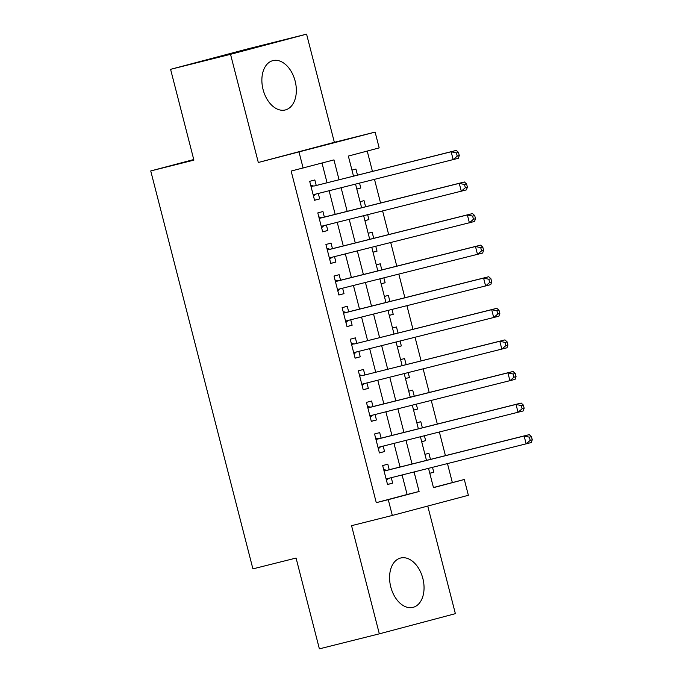 <?xml version="1.0" encoding="UTF-8"?>
<svg xmlns="http://www.w3.org/2000/svg" width="683" height="683" viewBox="0 0 683 683"><rect width="100%" height="100%" fill="white"/><g stroke="black" fill="none" stroke-linecap="round" stroke-linejoin="round"><path stroke-width="1.02" d="M422.845 578.441A25.433 16.58 75.9 0 0 400.631 558.02A25.433 16.58 75.9 0 0 390.778 586.945A25.433 16.58 75.9 0 0 412.993 607.366A25.433 16.58 75.9 0 0 422.845 578.441M295.133 81.038A25.433 16.58 75.9 0 0 272.918 60.616A25.433 16.58 75.9 0 0 263.075 89.541A25.433 16.58 75.9 0 0 285.281 109.963A25.433 16.58 75.9 0 0 295.133 81.038M433.44 487.508L464.312 479.492L468.367 495.286L392.324 515.452L388.268 499.666L419.097 491.487L414.086 471.97M193.75 159.54L150.738 170.946L252.906 568.871L296.072 558.054L319.379 648.85L379.33 633.833L455.373 613.667L427.746 506.06M150.738 170.946L193.904 160.129L170.588 69.333L246.631 49.167L306.582 34.15L230.538 54.316L258.311 162.486L375.121 132.101L379.176 147.895L348.347 156.074L353.504 176.154M258.311 162.486L334.354 142.312L306.582 34.15M334.354 142.312L375.121 132.101M452.325 482.497L447.476 463.603M445.427 455.638L439.365 432.023M437.316 424.058L431.255 400.443M429.214 392.477L423.144 368.863M421.104 360.897L415.042 337.282M412.993 329.317L406.931 305.702M404.882 297.737L398.821 274.122M396.772 266.157L390.71 242.542M388.67 234.576L382.608 210.962M380.559 202.988L374.497 179.373M372.448 171.407L367.223 151.063M170.588 69.333L230.538 54.316M389.225 469.716L387.807 464.192L382.668 465.558L387.534 484.503L392.674 483.146L391.274 477.69M381.114 438.136L379.697 432.612L374.557 433.978L379.424 452.923L384.563 451.557L383.163 446.101M373.003 406.556L371.586 401.032L366.447 402.389L371.313 421.343L376.453 419.977L375.052 414.521M364.901 374.976L363.484 369.452L358.344 370.809L363.211 389.762L368.342 388.396L366.942 382.941M356.791 343.395L355.373 337.872L350.234 339.229L355.1 358.182L360.24 356.816L358.84 351.361M348.68 311.815L347.263 306.291L342.123 307.649L346.99 326.602L352.129 325.236L350.729 319.781M340.569 280.235L339.152 274.703L334.013 276.069L338.879 295.022L344.019 293.656L342.618 288.2M332.467 248.655L331.042 243.122L325.911 244.488L330.768 263.433L335.908 262.076L334.508 256.62M324.357 217.074L322.939 211.542L317.8 212.908L322.666 231.853L327.806 230.495L326.397 225.04M356.799 189.012L360.795 188.013L359.54 183.121M357.499 175.155L355.928 169.06L351.95 170.118M364.91 220.592L368.905 219.593L367.65 214.701M365.601 206.736L364.039 200.64L360.061 201.698M373.02 252.172L377.016 251.173L375.761 246.281M373.712 238.316L372.15 232.22L368.171 233.279M381.131 283.752L385.127 282.753L383.872 277.87M381.823 269.896L380.26 263.8L376.273 264.859M389.233 315.333L393.229 314.334L391.974 309.45M389.933 301.485L388.362 295.389L384.384 296.439M397.344 346.913L401.339 345.914L400.084 341.03M398.044 333.065L396.473 326.969L392.494 328.019M405.454 378.493L409.45 377.494L408.195 372.611M406.146 364.645L404.584 358.549L400.605 359.599M413.565 410.082L417.561 409.074L416.306 404.191M414.257 396.225L412.694 390.13L408.716 391.188M421.676 441.662L425.663 440.655L424.408 435.771M422.367 427.806L420.805 421.71L416.818 422.768M356.816 189.063L360.795 188.013M364.927 220.643L368.905 219.593M373.038 252.223L377.016 251.173M381.14 283.812L385.127 282.753M389.25 315.392L393.229 314.334M397.361 346.973L401.339 345.914M405.471 378.553L409.45 377.494M413.574 410.133L417.561 409.074M421.684 441.713L425.663 440.655M424.928 454.349L428.907 453.29L430.478 459.386M429.795 473.293L433.773 472.243L432.518 467.351M339.067 179.774L333.961 159.89L291.137 171.066L376.282 502.671L407.111 494.492L402.099 474.975M400.05 467.01L393.989 443.395M391.948 435.43L385.878 411.815M383.837 403.841L377.776 380.226M375.727 372.261L369.665 348.646M367.616 340.68L361.555 317.066M359.506 309.1L353.444 285.485M351.404 277.52L345.342 253.905M343.293 245.94L337.231 222.325M335.182 214.36L329.121 190.745M327.072 182.779L322.009 163.058M316.246 185.486L314.829 179.962L309.689 181.328L314.556 200.273L319.695 198.915L318.295 193.46M392.324 515.452L351.557 525.671L379.33 633.833M376.282 502.671L388.268 499.666M303.132 168.061L299.077 152.275M428.523 468.35L433.483 487.671L464.312 479.492M355.544 184.12L361.614 207.734M363.655 215.708L369.716 239.323M371.765 247.289L377.827 270.903M379.876 278.869L385.938 302.484M387.987 310.449L394.048 334.064M396.089 342.029L402.15 365.644M404.199 373.61L410.261 397.224M412.31 405.19L418.372 428.804M420.421 436.77L426.482 460.385M412.045 464.005L405.984 440.39M403.935 432.424L397.873 408.81M395.824 400.844L389.762 377.229M387.713 369.264L381.652 345.649M379.611 337.675L373.541 314.06M371.501 306.095L365.439 282.48M363.39 274.515L357.329 250.9M355.28 242.935L349.218 219.32M347.177 211.354L341.107 187.74M407.111 494.492L419.097 491.487M314.539 200.204L319.695 198.915M429.778 473.242L433.773 472.243M322.649 231.785L327.806 230.495M330.751 263.365L335.908 262.076M338.862 294.945L344.019 293.656M346.973 326.525L352.129 325.236M355.083 358.105L360.24 356.816M363.185 389.694L368.342 388.396M371.296 421.274L376.453 419.977M379.406 452.855L384.563 451.557M387.517 484.435L392.674 483.146M459.283 155.562L458.472 152.403L456.415 152.949L457.226 156.108L459.283 155.562L458.319 158.302L313.138 194.749M457.226 156.108L453.179 159.668L451.156 151.771L456.287 150.405L314.325 185.972A3.261 2.476 -104.9 0 1 313.377 185.964L310.714 185.315M314.325 185.972L451.156 151.771L456.415 152.949M315.87 194.066A3.261 2.476 -104.9 0 0 315.52 194.322L313.497 196.149M458.472 152.403L456.287 150.405M467.394 187.142L466.583 183.983L464.525 184.53L465.336 187.688L467.394 187.142L466.429 189.883L321.249 226.329M465.336 187.688L461.29 191.249L459.258 183.351L464.397 181.985L322.436 217.553A3.261 2.476 -104.9 0 1 321.48 217.544L318.824 216.895M319.217 218.432L459.258 183.351L464.525 184.53M323.973 225.646A3.261 2.476 -104.9 0 0 323.631 225.902L321.608 227.729M466.583 183.983L464.397 181.985M475.505 218.722L474.694 215.563L472.636 216.11L473.447 219.269L475.505 218.722L474.531 221.463L329.351 257.909M473.447 219.269L469.4 222.829L467.368 214.932L472.508 213.574L330.546 249.133A3.261 2.476 -104.9 0 1 329.59 249.124L326.926 248.475M327.328 250.012L467.368 214.932L472.636 216.11M332.083 257.226A3.261 2.476 -104.9 0 0 331.733 257.482L329.71 259.309M474.694 215.563L472.508 213.574M483.607 250.302L482.804 247.152L480.747 247.69L481.558 250.849L483.607 250.302L482.642 253.043L337.462 289.49M481.558 250.849L477.502 254.409L475.479 246.512L480.619 245.154L338.657 280.713A3.261 2.476 -104.9 0 1 337.701 280.713L335.037 280.056M335.438 281.592L475.479 246.512L480.747 247.69M340.194 288.807A3.261 2.476 -104.9 0 0 339.844 289.063L337.82 290.89M482.804 247.152L480.619 245.154M491.717 281.891L490.906 278.732L488.857 279.27L489.668 282.429L491.717 281.891L490.753 284.632L345.572 321.07M489.668 282.429L485.613 285.989L483.59 278.092L488.721 276.735L346.759 312.293A3.261 2.476 -104.9 0 1 345.811 312.293L343.148 311.636M343.54 313.181L483.59 278.092L488.857 279.27M348.304 320.387A3.261 2.476 -104.9 0 0 347.954 320.643L345.931 322.47M490.906 278.732L488.721 276.735M499.828 313.471L499.017 310.313L496.959 310.859L497.77 314.009L499.828 313.471L498.863 316.212L353.683 352.65M497.77 314.009L493.724 317.569L491.692 309.681L496.831 308.315L354.87 343.873A3.261 2.476 -104.9 0 1 353.922 343.873L351.258 343.216M354.87 343.873L491.692 309.681L496.959 310.859M356.415 351.967A3.261 2.476 -104.9 0 0 356.065 352.223L354.042 354.05M499.017 310.313L496.831 308.315M507.939 345.052L507.127 341.893L505.07 342.439L505.881 345.598L507.939 345.052L506.965 347.792L361.785 384.23M505.881 345.598L501.834 349.15L499.802 341.261L504.942 339.895L362.98 375.454A3.261 2.476 -104.9 0 1 362.024 375.454L359.369 374.796M362.98 375.454L499.802 341.261L505.07 342.439M364.517 383.547A3.261 2.476 -104.9 0 0 364.167 383.803L362.144 385.63M507.127 341.893L504.942 339.895M516.049 376.632L515.238 373.473L513.181 374.019L513.992 377.178L516.049 376.632L515.076 379.372L369.896 415.819M513.992 377.178L509.936 380.73L507.913 372.841L513.053 371.475L371.091 407.034A3.261 2.476 -104.9 0 1 370.135 407.034L367.471 406.376M367.872 407.922L507.913 372.841L513.181 374.019M372.628 415.127A3.261 2.476 -104.9 0 0 372.278 415.384L370.254 417.211M515.238 373.473L513.053 371.475M524.151 408.212L523.34 405.053L521.291 405.6L522.102 408.758L524.151 408.212L523.187 410.953L378.006 447.399M522.102 408.758L518.047 412.319L516.024 404.421L521.163 403.055L379.202 438.623A3.261 2.476 -104.9 0 1 378.245 438.614L375.582 437.957M375.974 439.502L516.024 404.421L521.291 405.6M380.738 446.716A3.261 2.476 -104.9 0 0 380.388 446.964L378.365 448.799M523.34 405.053L521.163 403.055M532.262 439.792L531.451 436.633L529.393 437.18L530.204 440.339L532.262 439.792L531.297 442.533L386.117 478.979M530.204 440.339L526.158 443.899L524.126 436.002L529.265 434.636L387.304 470.203A3.261 2.476 -104.9 0 1 386.356 470.194L383.692 469.545M384.085 471.082L524.126 436.002L529.393 437.18M388.849 478.296A3.261 2.476 -104.9 0 0 388.499 478.544L386.476 480.38M531.451 436.633L529.265 434.636M311.038 186.587L313.377 185.964M313.181 194.937L315.52 194.322M319.149 218.167L321.48 217.544M319.209 218.406L322.436 217.553M321.292 226.517L323.631 225.902M327.259 249.747L329.59 249.124M327.319 249.987L330.546 249.133M329.402 258.097L331.733 257.482M335.37 281.328L337.701 280.713M335.43 281.567L338.657 280.713M337.513 289.677L339.844 289.063M343.472 312.908L345.811 312.293M343.54 313.147L346.759 312.293M345.624 321.258L347.954 320.643M351.583 344.488L353.922 343.873M353.726 352.846L356.065 352.223M359.693 376.068L362.024 375.454M361.836 384.427L364.167 383.803M367.804 407.657L370.135 407.034M367.864 407.896L371.091 407.034M369.947 416.007L372.278 415.384M375.906 439.237L378.245 438.614M375.974 439.476L379.202 438.623M378.058 447.587L380.388 446.964M384.017 470.818L386.356 470.194M384.077 471.057L387.304 470.203M386.16 479.167L388.499 478.544"/></g></svg>
